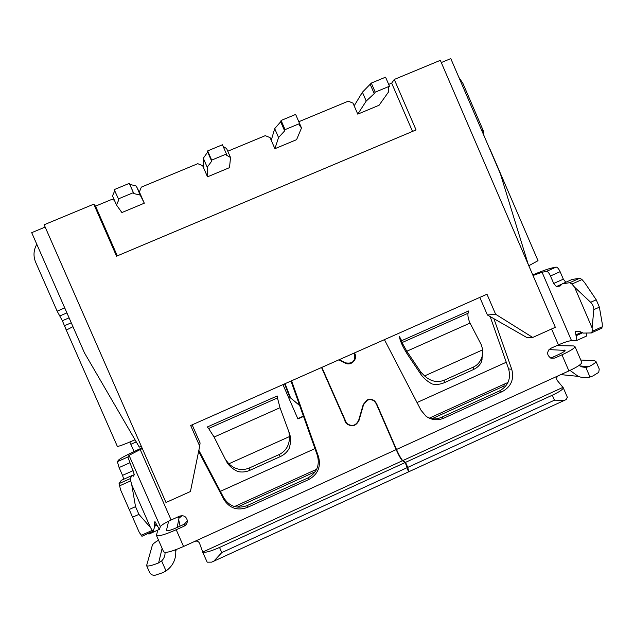 <?xml version="1.0" encoding="UTF-8"?>
<svg xmlns="http://www.w3.org/2000/svg" width="634" height="634" viewBox="0 0 634 634"><rect width="100%" height="100%" fill="white"/><g stroke="black" fill="none" stroke-linecap="round" stroke-linejoin="round"><path stroke-width="0.95" d="M234.477 506.566L316.667 469.263M429.25 418.178L508 382.437M506.273 362.244L417.029 402.535M314.963 448.618L220.37 491.326M282.954 384.6L297.917 418.939L303.535 416.427M303.424 416.094L297.782 418.622M93.784 204.164L44.15 224.761L165.989 502.508L190.438 491.509L199.702 446.154L190.66 425.493L486.983 294.216L495.637 314.266L532.742 337.454L555.321 327.295L440.329 60.333L394.277 79.448L416.062 129.922L116.553 256.184L93.784 204.164L95.536 206.153L117.298 255.874M114.405 200.273L112.004 199.314L95.536 206.153M45.165 227.075L31.7 232.662L84.465 352.876L139.298 447.113L141.303 446.225M354.168 105.815L362.41 92.223L371.294 83.086L385.567 77.174L389.474 86.232L388.412 87.754L388.737 91.668L379.077 105.252L357.766 114.144L353.011 103.144L348.28 101.178L298.812 121.728M271.249 140.312L274.696 128.623L280.68 121.791L281.1 120.46L295.65 114.429L301.507 127.973L296.585 139.67L274.894 148.713L270.076 137.626L265.266 135.66L227.78 151.225M223.168 146.446L226.623 148.57L230.514 157.509L229.516 167.645L207.508 176.831L202.642 165.664L197.768 163.691L141.342 187.125L139.385 191.959L144.298 203.197L121.887 212.548L116.466 204.972L118.851 199.805L114.199 189.629L129.273 183.377L129.788 184.343L136.286 186.063L140.582 194.686M479.811 297.394L487.411 314.995L495.637 314.266M199.702 446.154L200.09 442.952L192.157 424.828M441.28 62.552L450.79 58.605L500.416 173.867L528.233 264.418M532.742 337.454L526.759 337.486L487.411 314.995M394.277 79.448L391.677 83.157L412.52 131.42M391.677 83.157L388.682 84.401M370.335 84.631L374.234 93.65L375.217 92.16L371.294 83.086M375.217 92.16L389.474 86.232M362.41 92.223L366.222 101.044L374.234 93.65M357.766 114.144L366.222 101.044M280.68 121.791L284.634 130.897L285.07 129.621L281.1 120.46M285.07 129.621L299.613 123.575L299.089 124.89L301.507 127.973M274.696 128.623L278.556 137.523L284.634 130.897M274.894 148.713L278.556 137.523M346.14 363.123L346.275 363.551M203.823 168.367L203.308 158.254L207.683 152.057L207.659 150.9L222.439 144.774L226.449 153.983L226.362 155.116L230.514 157.509M207.683 152.057L211.677 161.218L211.669 160.125L207.659 150.9M211.669 160.125L226.449 153.983M203.308 158.254L207.207 167.21L211.677 161.218M207.508 176.831L207.207 167.21M284.555 383.887L289.793 397.32L290.586 397.914L285.046 383.673M299.668 405.53L290.586 397.914M289.793 397.32L299.7 405.609M116.466 204.972L112.511 195.93L114.706 190.794M129.273 183.377L133.829 193.584L140.225 195.082L144.298 203.197M118.265 198.941L133.338 192.673M136.286 186.063L140.225 195.082M129.788 184.343L133.829 193.584M458.85 77.34L462.915 83.387L483.092 130.255L484.043 135.842M371.579 399.824L370.327 399.293M163.604 551.739L163.667 551.881C165.593 553.252 172.218 551.453 183.559 546.484L396.171 449.617L376.224 403.707L374.48 401.306C372.309 399.563 369.931 399.206 367.34 400.236L363.575 404.595L359.01 420.397C355.88 426.357 351.624 427.356 346.251 423.401L321.533 367.514M321.858 367.363L346.529 423.171C351.64 426.928 355.69 425.969 358.67 420.294L363.234 404.492L367.197 399.911C369.923 398.826 372.42 399.198 374.702 401.029L376.548 403.557L396.496 449.474L568.912 370.922C577.241 367.023 581.544 364.185 581.806 362.426L581.671 362.109M182.109 515.664L178.931 518.279L177.211 527.417M72.965 326.668L66.285 330.108L62.354 320.725L57.139 311.167L35.655 262.246C33.142 256.073 33.523 250.089 36.804 244.288M142.341 448.595L140.209 449.546L171.125 519.999L179.604 516.163C183.686 515.022 186.253 516.472 187.315 520.522C187.426 523.105 186.325 525 184.011 526.204L176.212 529.739C164.872 534.708 158.278 536.602 156.44 535.421L157.771 530.103M134.043 451.527L129.827 442.017M504.601 383.982L503.697 386.391M556.779 345.617L573.501 345.926L574.983 346.568C574.658 348.193 570.323 350.943 561.97 354.818L554.79 358.075L550.97 358.194C546.659 355.064 546.548 351.799 550.621 348.399L558.435 344.872L551.58 328.975M117.314 446.32L117.338 446.368C118.542 446.558 124.446 444.363 135.042 439.79M187.339 520.839L184.312 524.199L176.601 527.694C170.76 530.254 167.36 531.221 166.409 530.618L168.604 521.196M165.054 552.404L165.07 552.777C165.078 555.955 163.929 558.673 161.638 560.939L158.611 562.913C151.661 565.694 147.659 566.582 146.597 565.591L152.39 545.097C152.802 544.027 154.847 542.379 158.516 540.16M580.776 360.017L594.668 360.794L595.96 361.428C595.92 362.505 593.582 364.233 588.962 366.611L585.864 367.458L581.869 366.912L579.119 365.382M548.973 349.596L565.084 350.396C564.918 351.236 562.675 352.655 558.364 354.66L551.255 357.877L554.79 358.075M538.012 260.693L528.804 265.741M291.569 380.78L318.522 456.702C321.121 466.775 317.88 474.383 308.79 479.526L247.379 507.438C237.401 510.956 229.579 508.317 223.889 499.529L198.632 451.392M339.158 359.7L345.419 362.822C352.488 364.09 355.555 361.134 354.612 353.954L354.216 353.035M175.602 549.781L175.784 551.62C175.927 559.695 172.678 566.138 166.037 570.949L162.883 572.645L154.918 575.307C152.326 575.466 150.464 574.317 149.347 571.852L146.597 565.591M180.08 526.117L178.685 519.603M570.021 370.407L578.224 376.374C582.091 377.832 586.014 378.054 589.992 377.048L592.972 375.922L598.734 372.356L599.241 369.043L595.96 361.428M493.902 318.704L511.741 369.265C514.293 379.124 511.21 386.526 502.508 391.471L443.649 418.226C437.412 420.794 431.532 420.12 426.008 416.213L421.055 410.301L384.418 339.65M354.541 352.884L354.937 353.812C357.774 359.581 350.856 366.262 345.261 363.139L338.73 359.89M550.7 358.091L551.255 357.877M198.846 450.322L223.77 497.809C229.397 506.511 237.14 509.118 247.006 505.639L307.767 478.036C316.762 472.948 319.972 465.419 317.396 455.458L290.982 381.042M347.147 424.249L348.621 424.772M396.171 449.617C398.873 455.64 400.965 459.349 402.455 460.744L202.737 552.04L199.567 543.33C198.521 541.301 196.905 540.659 194.725 541.396M408.542 471.87L405.221 462.503L402.455 460.744M171.125 519.999C164.927 522.907 161.337 525.118 160.362 526.648L129.059 455.347L140.209 449.546M129.059 455.347L127.878 456.995L134.329 474.628L133.441 476.174L131.991 475.555L130.16 478.662L131.785 484.955L150.488 527.551L152.247 530.357L153.238 531.221L154.561 526.941L154.276 523.621L154.934 521.544L159.403 529.366L160.362 526.648M129.685 462.852L119.097 467.559L117.345 461.663L118.677 459.951C121.205 457.788 128.639 453.92 140.994 448.357L142.032 447.889M429.48 418.281C433.498 419.375 437.412 419.082 441.232 417.402L499.489 390.932C508.111 386.035 511.162 378.712 508.634 368.956L490.145 316.556M533.012 275.513L542.078 272.263L571.527 340.656C568.674 340.902 564.308 342.312 558.435 344.872M571.527 340.656L576.9 340.41L575.371 331.717L579.666 331.455L583.343 333.088L591.395 332.953L592.243 331.313L592.116 327.944L574.602 287.218L571.916 284.056L569.768 282.677L562.168 283.881L560.107 286.005L556.359 286.576L553.696 283.446L550.478 275.972C549.068 272.977 547.752 271.431 546.54 271.352L542.078 272.263M532.734 274.871C541.618 271.209 547.887 268.943 551.548 268.063L556.129 267.104L546.54 271.352M558.617 375.605C556.755 376.699 556.248 378.252 557.088 380.281L563.254 387.746C563.071 389.379 559.426 391.867 552.317 395.212L554.457 400.173L407.741 467.393L408.771 471.648M563.008 387.35L402.788 460.593C401.29 459.198 399.19 455.497 396.496 449.474M402.788 460.593L405.554 462.352L407.741 467.393M372.847 400.252L371.698 399.475M346.037 423.147L347.353 423.956M346.441 363.607L348.185 363.52M202.452 551.667L207.183 562.176L211.701 562.136L213.793 561.201L221.781 552.586L219.53 547.451C210.615 551.382 205.02 552.911 202.737 552.04M219.53 547.451L405.221 462.503M567.343 397.249L566.138 399.571L564.609 400.3L554.457 400.173M405.554 462.352L552.317 395.212M150.488 527.551L138.917 514.372L135.525 506.653L131.785 484.955M121.292 480.318L119.073 483.599L120.618 489.939L139.353 532.584L142.19 536.213M123.749 479.225L122.528 475.365L133.108 470.658M119.097 467.559L122.528 475.365M148.293 533.408L149.141 534.05M574.602 287.218L590.65 302.283C592.774 304.55 593.828 307.007 593.82 309.654L592.116 327.944M593.82 309.654L599.384 307.149L602.205 323.38L602.3 326.764L592.243 331.313M601.412 328.42L602.3 326.764M585.927 336.353L586.458 336.075L586.395 333.032M550.478 275.972L560.115 271.693C558.705 268.697 557.373 267.168 556.129 267.104M560.115 271.693L563.333 279.158L565.797 282.265M562.168 283.881L571.694 279.634M572.011 279.491L579.817 278.199L569.768 282.677M571.916 284.056L582.004 279.562L579.817 278.199M582.004 279.562L584.714 282.701L596.222 299.787L590.65 302.283M120.618 489.939L139.353 532.584M277.454 397.93L277.177 395.965L207.342 426.967L208.618 428.513L277.454 397.93L280.014 407.71L214.102 437.064L208.618 428.513M399.721 338.287L399.753 338.429C400.743 342.344 403.192 347.464 407.091 353.788L406.806 351.236L402.019 342.598L468.05 313.267L468.637 310.969L401.663 340.696L402.019 342.598L399.721 338.287L399.357 336.369L401.663 340.696M599.384 307.149L596.222 299.787M468.05 313.267C467.63 315.573 468.185 318.609 469.723 322.373L470.032 323.078L406.806 351.236L420.675 371.904L424.582 375.922L482.767 349.802L481.269 344.745L470.032 323.078M214.102 437.064L225.435 459.436L228.834 463.803L289.532 436.549L288.922 431.968L280.014 407.71M226.552 461.592L227.099 462.574C229.381 466.204 232.916 469.176 237.718 471.506C241.816 472.465 245.897 472.053 249.962 470.277L280.196 456.646C284.198 454.792 287.21 452.018 289.239 448.317C290.752 443.087 290.927 438.395 289.762 434.242L288.636 431.104M289.532 436.549C289.532 444.965 286.132 450.94 279.325 454.475L280.196 456.646M228.834 463.803C235.04 469.485 241.744 470.935 248.94 468.154L279.325 454.475M420.675 371.904L420.913 374.409L407.091 353.788M420.913 374.409C423.48 378.118 427.213 381.311 432.111 383.99C436.343 384.83 440.408 384.394 444.315 382.69L473.297 369.63C477.125 367.847 479.859 365.224 481.507 361.76L482.736 353.106M482.767 349.802L482.078 356.649C480.461 361.681 477.537 365.168 473.297 367.11L473.297 369.63M424.582 375.922C430.732 381.446 437.27 382.881 444.18 380.226L473.297 367.11M298.994 403.628L297.956 404.096M66.57 330.314L64.533 325.686L71.27 322.809M178.931 518.279L178.265 516.765M57.139 311.167L64.739 307.934M59.755 315.962L66.927 312.911M69.09 317.856L62.354 320.725M136.262 441.898L130.866 444.291M184.312 524.199L184.011 526.204M183.559 546.484L176.212 529.739M158.611 562.913L162.122 548.362M579.92 365.953L588.962 366.611M568.912 370.922L561.97 354.818M483.092 130.255L481.864 130.778M564.363 350.063L564.751 350.982M166.037 570.949L161.638 560.939M585.864 367.458L589.992 377.048M223.77 497.809L223.889 499.529M247.006 505.639L247.379 507.438M307.767 478.036L308.79 479.526M317.396 455.458L318.522 456.702M345.419 362.822L344.175 362.6M117.345 461.663L127.878 456.995M441.232 417.402L443.649 418.226M499.489 390.932L502.508 391.471M508.634 368.956L511.741 369.265M376.073 403.367L376.548 403.557M345.308 421.261L344.769 420.928M354.533 353.764L354.937 353.812M407.408 467.543L221.781 552.586M129.376 509.419L135.525 506.653M130.549 480.944L119.422 485.906M130.16 478.662L119.073 483.599M131.991 475.555L121.165 480.382M134.329 474.628L132.237 475.555M157.042 525.182L154.545 526.315M156.661 524.318L154.419 525.332M152.247 530.357L141.152 535.373M138.917 514.372L132.768 517.138M581.552 332.295L575.838 334.879M582.567 332.826L576.195 335.711M563.333 279.158L553.696 283.446M561.692 284.198L556.359 286.576M249.962 470.277L248.94 468.154M444.315 382.69L444.18 380.226M504.149 385.979L431.897 418.781M315.241 471.744L237.282 507.145M117.338 446.368L66.285 330.108M163.667 551.881L156.44 535.421M581.806 362.426L574.983 346.568M538.052 260.804L490.027 149.252M176.133 549.583L175.784 551.62M578.224 376.374L560.805 374.607M373.386 400.529L374.702 401.029M345.641 422.616L346.529 423.171M567.47 397.542L563.254 387.746M148.903 534.121L159.403 529.366M152.984 531.284L141.921 536.293M591.982 332.636L602.007 328.095M575.371 331.717L575.775 331.534M586.458 336.075L576.9 340.41M408.764 471.767L213.864 561.161M564.545 400.316L409.096 471.617M288.922 431.968L289.762 434.242M225.973 460.403L227.099 462.574M482.078 356.649L482.022 359.961"/></g></svg>
